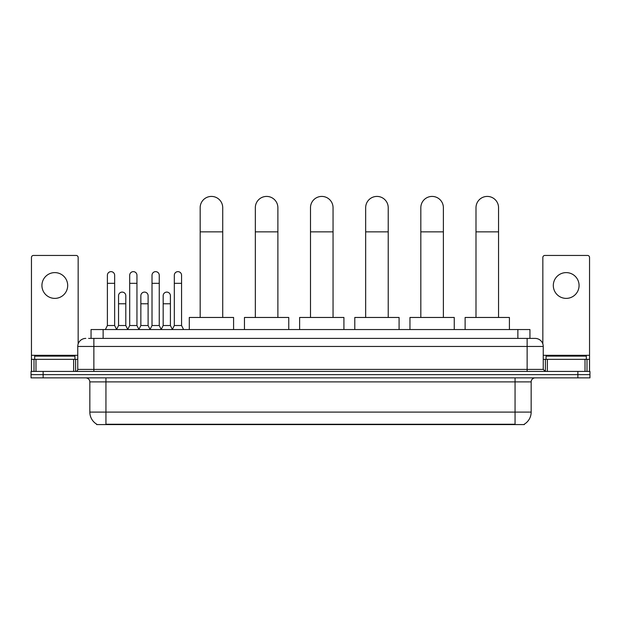 <?xml version="1.0" encoding="UTF-8"?>
<svg xmlns="http://www.w3.org/2000/svg" width="621" height="621" viewBox="0 0 621 621"><rect width="100%" height="100%" fill="white"/><g stroke="black" fill="none" stroke-linecap="round" stroke-linejoin="round"><path stroke-width="0.93" d="M91.054 338.406L91.054 329.549L529.946 329.549L529.946 338.406M524.318 424.182L524.318 424.578L96.682 424.578L96.682 424.182M96.806 424.252A14.097 14.097 0 0 1 89.835 412.096L105.943 412.096L105.943 424.252L515.057 424.252L515.057 412.096L531.165 412.096L531.165 381.892A4.029 4.029 0 0 1 535.186 377.863M89.835 412.096L89.835 381.892C89.603 379.447 88.26 378.104 85.814 377.863M524.194 424.252A14.097 14.097 0 0 0 531.165 412.096M43.128 371.42L589.95 371.42L589.95 374.642L31.05 374.642L31.05 377.863L43.128 377.863L43.128 374.642L31.05 374.642L31.05 371.42L43.128 371.42L43.128 374.642L589.95 374.642L589.95 377.863L43.128 377.863M88.819 338.406L535.186 338.406A8.05 8.05 0 0 1 543.243 346.456L543.243 369.41L545.254 371.42M88.632 338.406L93.864 338.406L93.864 346.456L77.757 346.456L77.757 369.41A2.01 2.01 0 0 1 75.746 371.42M85.814 338.406A8.05 8.05 0 0 0 77.757 346.456M543.243 346.456L527.136 346.456L527.136 338.406L535.186 338.406M74.939 359.342L74.939 356.12L34.675 356.12L34.675 359.342M54.811 272.611A12.886 12.886 0 0 0 41.925 285.497A12.886 12.886 0 0 0 54.811 298.383A12.886 12.886 0 0 0 67.689 285.497A12.886 12.886 0 0 0 54.811 272.611M73.635 371.42L73.635 359.342L35.979 359.342L35.979 371.42M78.161 343.941L78.161 257.467A2.01 2.01 0 0 0 76.15 255.456L33.464 255.456A2.01 2.01 0 0 0 31.454 257.467L31.454 359.342L35.979 359.342M73.635 359.342L77.757 359.342M31.454 371.42L31.454 359.342M586.325 359.342L586.325 356.12L546.061 356.12L546.061 359.342M200.172 317.463L200.172 207.701A11.271 11.271 0 0 1 211.443 196.422A11.271 11.271 0 0 1 222.722 207.701A11.271 11.271 0 0 0 211.443 196.422M222.722 317.463L222.722 207.701M233.589 329.549L233.589 317.463L189.296 317.463L189.296 329.549M255.332 317.463L255.332 207.701A11.271 11.271 0 0 1 266.611 196.422A11.271 11.271 0 0 1 277.882 207.701A11.271 11.271 0 0 0 266.611 196.422M277.882 317.463L277.882 207.701M288.757 329.549L288.757 317.463L244.464 317.463L244.464 329.549M310.5 317.463L310.5 207.701A11.271 11.271 0 0 1 321.771 196.422A11.271 11.271 0 0 1 333.05 207.701A11.271 11.271 0 0 0 321.771 196.422M333.05 317.463L333.05 207.701M343.918 329.549L343.918 317.463L299.625 317.463L299.625 329.549M365.668 317.463L365.668 207.701A11.271 11.271 0 0 1 376.939 196.422A11.271 11.271 0 0 1 388.218 207.701A11.271 11.271 0 0 0 376.939 196.422M388.218 317.463L388.218 207.701M399.086 329.549L399.086 317.463L354.793 317.463L354.793 329.549M420.828 317.463L420.828 207.701A11.271 11.271 0 0 1 432.107 196.422A11.271 11.271 0 0 1 443.378 207.701A11.271 11.271 0 0 0 432.107 196.422M443.378 317.463L443.378 207.701M454.254 329.549L454.254 317.463L409.961 317.463L409.961 329.549M475.997 317.463L475.997 207.701A11.271 11.271 0 0 1 487.268 196.422A11.271 11.271 0 0 1 498.547 207.701A11.271 11.271 0 0 0 487.268 196.422M498.547 317.463L498.547 207.701M509.414 329.549L509.414 317.463L465.121 317.463L465.121 329.549M105.384 329.549L107.394 325.52L114.644 325.52L116.655 329.549M114.644 325.52L114.644 275.266A3.625 3.625 0 0 0 111.019 271.641A3.625 3.625 0 0 1 111.244 271.649M107.394 325.52L107.394 283.323L114.644 283.323M107.394 283.323L107.394 275.266A3.625 3.625 0 0 1 111.019 271.641M127.693 329.549L129.704 325.52L136.954 325.52L138.964 329.549M136.954 325.52L136.954 275.266A3.625 3.625 0 0 0 133.329 271.641A3.625 3.625 0 0 1 133.554 271.649M129.704 325.52L129.704 283.323L136.954 283.323M129.704 283.323L129.704 275.266A3.625 3.625 0 0 1 133.329 271.641M149.995 329.549L152.013 325.52L159.255 325.52L161.274 329.549M159.255 325.52L159.255 275.266A3.625 3.625 0 0 0 155.638 271.641A3.625 3.625 0 0 1 155.863 271.649M152.013 325.52L152.013 283.323L159.255 283.323M152.013 283.323L152.013 275.266A3.625 3.625 0 0 1 155.638 271.641M172.304 329.549L174.315 325.52L181.565 325.52L183.583 329.549M181.565 325.52L181.565 275.266A3.625 3.625 0 0 0 177.94 271.641A3.625 3.625 0 0 1 178.173 271.649M174.315 325.52L174.315 283.323L181.565 283.323M174.315 283.323L174.315 275.266A3.625 3.625 0 0 1 177.94 271.641M116.593 329.425L118.549 325.52L125.799 325.52L127.747 329.425M125.799 325.52L125.799 295.72A3.625 3.625 0 0 0 122.399 292.103A3.625 3.625 0 0 1 125.799 295.72M118.549 325.52L118.549 303.778L125.799 303.778M118.549 303.778L118.549 295.72A3.625 3.625 0 0 1 122.399 292.103M138.902 329.425L140.858 325.52L148.109 325.52L150.057 329.425M148.109 325.52L148.109 295.72A3.625 3.625 0 0 0 144.709 292.103A3.625 3.625 0 0 1 148.109 295.72M140.858 325.52L140.858 303.778L148.109 303.778M140.858 303.778L140.858 295.72A3.625 3.625 0 0 1 144.709 292.103M161.212 329.425L163.168 325.52L170.41 325.52L172.366 329.425M170.41 325.52L170.41 295.72A3.625 3.625 0 0 0 167.018 292.103A3.625 3.625 0 0 1 170.41 295.72M163.168 325.52L163.168 303.778L170.41 303.778M163.168 303.778L163.168 295.72A3.625 3.625 0 0 1 167.018 292.103M566.189 272.611A12.886 12.886 0 0 0 553.311 285.497A12.886 12.886 0 0 0 566.189 298.383A12.886 12.886 0 0 0 579.075 285.497A12.886 12.886 0 0 0 566.189 272.611M585.021 371.42L585.021 359.342L547.365 359.342L547.365 371.42M585.021 359.342L589.546 359.342L589.546 257.467A2.01 2.01 0 0 0 587.536 255.456L544.85 255.456A2.01 2.01 0 0 0 542.839 257.467L542.839 343.941M543.243 359.342L547.365 359.342M589.546 359.342L589.546 371.42M513.443 424.578L513.443 424.182M107.557 424.578L107.557 424.182M103.133 338.406L103.133 329.549M517.867 338.406L517.867 329.549M515.057 377.863L515.057 381.892L89.835 381.892M531.165 381.892L515.057 381.892L515.057 412.096L105.943 412.096L105.943 377.863M577.872 377.863L577.872 371.42M93.864 371.42L93.864 369.41L543.243 369.41M77.757 369.41L93.864 369.41L93.864 346.456L527.136 346.456L527.136 371.42M77.757 355.313L31.454 355.313M75.615 359.342L75.615 371.42M31.485 359.342L31.485 371.42M34 371.42L34 359.342M200.172 231.858L222.722 231.858M255.332 231.858L277.882 231.858M310.5 231.858L333.05 231.858M365.668 231.858L388.218 231.858M420.828 231.858L443.378 231.858M475.997 231.858L498.547 231.858M589.546 355.313L543.243 355.313M589.515 371.42L589.515 359.342M587 359.342L587 371.42M545.385 371.42L545.385 359.342"/></g></svg>
